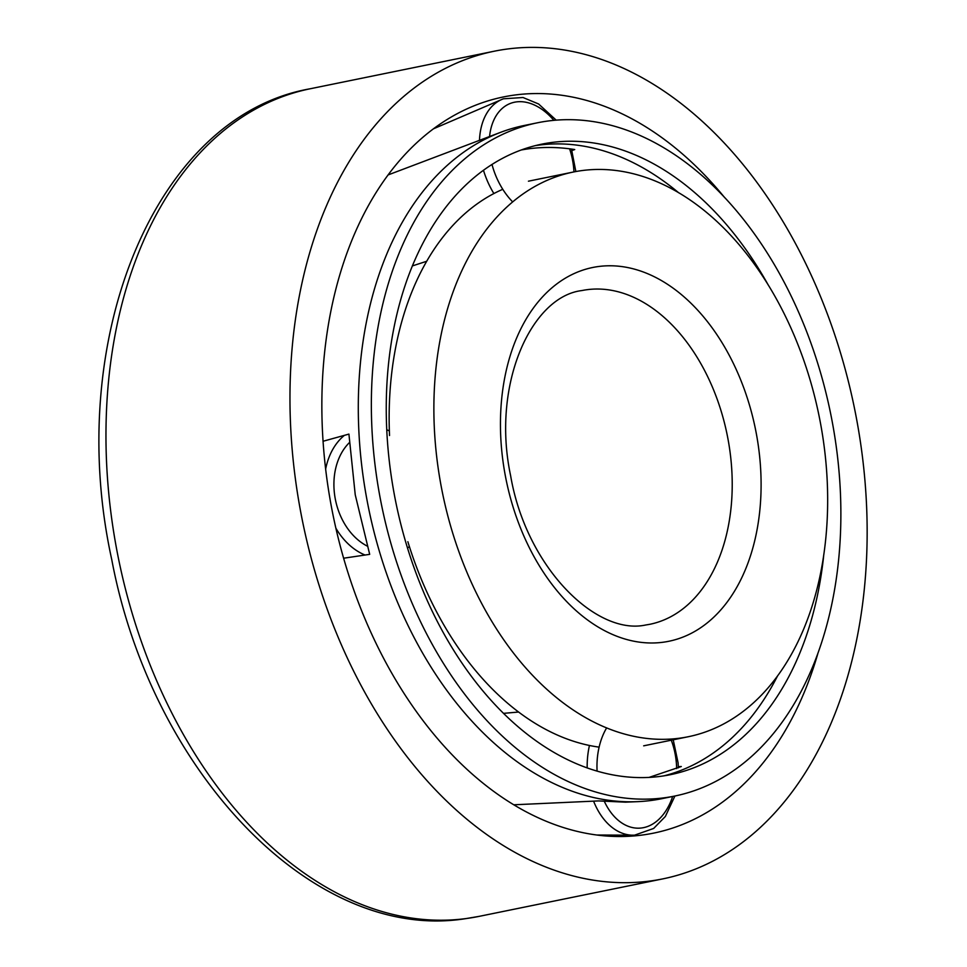 <?xml version="1.0" encoding="UTF-8"?>
<svg xmlns="http://www.w3.org/2000/svg" width="967" height="967" viewBox="0 0 967 967"><rect width="100%" height="100%" fill="white"/><g stroke="black" fill="none" stroke-linecap="round" stroke-linejoin="round"><path stroke-width="1.45" d="M724.73 197.679A375.667 250.562 78.5 0 0 470.071 107.482A375.667 250.562 78.5 0 0 329.904 498.392A375.667 250.562 78.5 0 0 618.844 836.515A375.667 250.562 78.5 0 0 817.804 653.752M299.008 502.538A422.337 281.687 78.5 0 0 662.999 878.846A422.337 281.687 78.5 0 0 858.104 427.535A422.337 281.687 78.5 0 0 494.113 51.239A422.337 281.687 78.5 0 0 299.008 502.538M407.869 541.713A288.142 192.179 78.5 0 0 599.117 747.14M440.045 479.97A288.142 192.179 78.5 0 0 688.383 736.709A288.142 192.179 78.5 0 0 821.491 428.804A288.142 192.179 78.5 0 0 573.153 172.066A288.142 192.179 78.5 0 0 440.045 479.97M502.78 189.29A288.142 192.179 78.5 0 0 389.532 435.525M768.439 285.362A321.757 214.614 78.5 0 0 541.774 144.156A321.757 214.614 78.5 0 0 393.146 487.984A321.757 214.614 78.5 0 0 670.457 774.676A321.757 214.614 78.5 0 0 823.654 555.952M678.701 192.796A321.757 214.614 78.5 0 0 535.283 145.63M537.422 122.797L524.368 125.456A343.563 229.143 78.5 0 0 500.725 132.298A343.563 229.143 78.5 0 0 365.659 492.59A343.563 229.143 78.5 0 0 637.326 801.667A343.563 229.143 78.5 0 0 661.754 798.706L674.809 796.034A343.563 229.143 78.5 0 0 833.518 428.913A343.563 229.143 78.5 0 0 537.422 122.797A343.563 229.143 78.5 0 0 378.713 489.918A343.563 229.143 78.5 0 0 674.809 796.034M521.056 150.03C538.317 146.779 556.194 146.621 574.724 149.547L571.932 150.55M323.038 441.266L348.918 434.098L355.24 494.802L369.684 554.345L343.636 558.213M513.876 804.786L598.646 800.918L625.456 802.163L637.326 801.667M678.326 766.674L681.3 766.517L649.111 777.395M500.725 132.298L388.009 174.967M663.894 775.86A321.757 214.614 78.5 0 0 777.371 676.271M115.013 540.094A422.337 281.687 78.5 0 0 466.408 918.517A422.337 281.687 78.5 0 0 479.003 916.39L465.647 918.65C313.634 943.03 151.601 772.137 111.749 559.579C63.943 342.161 153.693 116.294 310.117 88.783A422.337 281.687 78.5 0 0 115.013 540.094M349.317 442.693A59.761 44.857 78 0 0 335.053 497.679A59.761 44.857 78 0 0 367.17 546.053M325.637 469.116A66.566 49.97 -102 0 1 344.385 435.355M365.055 555.034A66.566 49.97 -102 0 1 335.887 528.212M604.435 801.583A59.761 39.816 87.6 0 0 672.645 796.482M676.658 768.584A59.761 39.816 87.6 0 0 676.38 763.156A59.761 39.816 87.6 0 0 671.267 740.202M606.66 727.861A59.761 39.816 87.6 0 0 597.086 771.074M633.723 835.21A66.566 44.349 -92.4 0 1 632.95 835.21A66.566 44.349 -92.4 0 1 593.581 801.147M587.174 767.858A66.566 44.349 -92.4 0 1 589.447 745.472M573.939 171.908A59.761 39.333 69.4 0 0 571.159 154.007A59.761 39.333 69.4 0 0 569.599 148.809M553.849 120.355A59.761 39.333 69.4 0 0 489.556 136.516M491.998 164.414A59.761 39.333 69.4 0 0 492.046 164.62A59.761 39.333 69.4 0 0 512.643 201.885M493.883 193.545A66.566 43.817 -110.6 0 1 483.464 170.216M479.463 140.457A66.566 43.817 -110.6 0 1 501.97 99.371A66.566 43.817 -110.6 0 1 502.671 99.081M586.884 289.713A170.301 113.586 78.5 0 0 581.808 290.571C531.512 296.603 491.163 384.286 510.636 475.752C526.193 567.158 596.071 635.718 645.581 625.02L649.909 624.283A170.301 113.586 78.5 0 0 728.574 442.306A170.301 113.586 78.5 0 0 586.884 289.713M598.331 266.541A190.729 127.209 78.5 0 0 504.532 471.316A190.729 127.209 78.5 0 0 663.217 642.221A190.729 127.209 78.5 0 0 757.016 437.447A190.729 127.209 78.5 0 0 598.331 266.541M662.999 878.846L479.003 916.39M494.113 51.239L310.117 88.783M407.554 548.108L409.355 546.5M389.35 430.907L386.727 429.735M597.014 835.029L634.509 835.186L653.644 828.453L665.356 816.474L674.918 796.022M678.375 767.846L678.085 762.806L673.225 739.803M433.361 128.853L503.372 98.803L523.014 97.51L538.607 103.989L556.206 120.162M571.461 149.063L575.848 171.546M688.383 736.709L643.671 745.835M503.602 713.356L518.638 712.026M412.293 265.949L426.652 261.283M573.153 172.066L528.441 181.192"/></g></svg>
